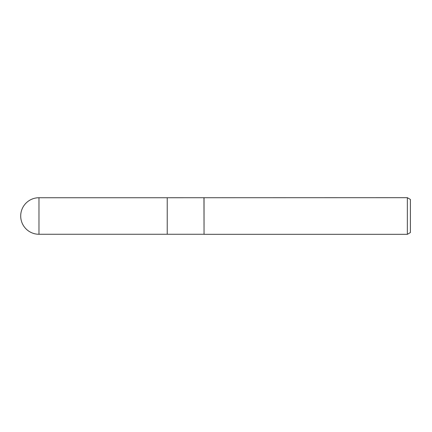 <?xml version="1.0" encoding="UTF-8"?>
<svg xmlns="http://www.w3.org/2000/svg" width="432" height="432" viewBox="0 0 432 432"><rect width="100%" height="100%" fill="white"/><g stroke="black" fill="none" stroke-linecap="round" stroke-linejoin="round"><path stroke-width="0.65" d="M203.958 234.263L167.227 234.263L167.227 197.737L407.354 197.683L410.4 199.444L410.4 232.556L407.354 234.317L204.044 234.317L203.958 197.737M407.354 234.317L407.354 197.683M204.044 234.317L204.044 197.683M38.972 197.737A18.263 18.263 0 0 0 20.704 216A18.263 18.263 0 0 0 38.972 234.263L38.972 197.737L167.227 197.737M167.227 234.263L38.972 234.263"/></g></svg>
